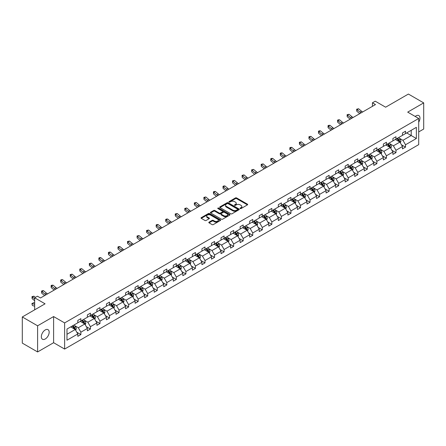 <?xml version="1.0" encoding="UTF-8"?>
<svg xmlns="http://www.w3.org/2000/svg" width="446" height="446" viewBox="0 0 446 446"><rect width="100%" height="100%" fill="white"/><g stroke="black" fill="none" stroke-linecap="round" stroke-linejoin="round"><path stroke-width="0.67" d="M240.216 208.555A0.597 0.346 0 0 0 241.057 208.555L247.441 204.87A0.847 0.491 0 0 0 247.692 204.524A0.847 0.491 0 0 0 247.441 204.179L236.625 197.935A0.847 0.491 0 0 0 235.427 197.935L229.043 201.62A0.597 0.346 0 0 0 229.885 202.105L230.71 201.625A2.721 1.572 0 0 1 234.551 201.625L235.455 202.15A2.721 1.572 0 0 1 236.252 203.259A2.721 1.572 0 0 1 235.455 204.368L234.629 204.848A0.597 0.346 0 0 0 235.471 205.333L236.296 204.853A2.721 1.572 0 0 1 240.143 204.853L241.041 205.372A2.721 1.572 0 0 1 241.838 206.487A2.721 1.572 0 0 1 241.041 207.596L240.216 208.07A0.597 0.346 0 0 0 240.216 208.555L240.216 208.07M45.252 338.977A5.542 3.2 120 0 0 48.87 334.099A5.542 3.2 120 0 0 48.023 329.661A5.542 3.2 120 0 0 45.252 329.934A5.542 3.2 120 0 0 41.634 334.812A5.542 3.2 120 0 0 42.482 339.255A5.542 3.2 120 0 0 45.252 338.977M418.71 122.159A5.542 3.2 120 0 0 418.816 115.581A5.542 3.2 120 0 0 416.051 115.854A5.542 3.2 120 0 0 415.193 116.456M418.71 131.916L423.7 129.039L423.7 102.887L408.397 94.05L385.628 107.196L375.225 101.192L372.438 102.797L372.438 106.332M37.603 351.95L53.609 342.706L53.609 316.56L37.603 325.797L37.603 351.95L22.3 343.113L22.3 316.961L45.068 303.815L34.665 297.811L34.665 309.825M37.603 325.797L22.3 316.961M209.051 222.147A0.847 0.491 0 0 0 208.8 222.493A0.847 0.491 0 0 0 209.051 222.838L212.084 224.589A0.847 0.491 0 0 0 213.288 224.589L220.374 220.497A0.847 0.491 0 0 0 220.625 220.151A0.847 0.491 0 0 0 220.374 219.806L209.559 213.562A0.847 0.491 0 0 0 208.36 213.562L201.269 217.654A0.847 0.491 0 0 0 201.023 217.999A0.847 0.491 0 0 0 201.269 218.345L204.937 220.463A0.847 0.491 0 0 0 206.136 220.463L209.168 218.713A0.847 0.491 0 0 0 209.419 218.367A0.847 0.491 0 0 0 209.168 218.016L207.351 216.968A2.275 1.31 0 0 1 206.688 216.042A2.275 1.31 0 0 1 208.092 214.827A2.275 1.31 0 0 1 210.568 215.111L217.687 219.226A2.275 1.31 0 0 1 218.35 220.151A2.275 1.31 0 0 1 216.951 221.361A2.275 1.31 0 0 1 214.47 221.077L213.288 220.391A0.847 0.491 0 0 0 212.084 220.391L209.051 222.147L209.051 222.838L212.084 221.099L212.084 220.391M34.665 297.811L37.447 296.2L40.508 297.967L375.499 104.565L372.438 102.797M53.609 316.56L64.625 322.915L418.71 118.485L418.71 144.638L64.625 349.067L64.625 322.915M423.7 102.887L407.694 112.124L418.71 118.485M230.772 213.801A0.847 0.491 0 0 0 231.97 213.801L239.062 209.709A0.847 0.491 0 0 0 239.307 209.364A0.847 0.491 0 0 0 239.062 209.018L228.246 202.774A0.847 0.491 0 0 0 227.042 202.774L219.956 206.866A0.847 0.491 0 0 0 219.705 207.212A0.847 0.491 0 0 0 219.956 207.557L230.772 213.801M218.122 208.683A0.597 0.346 0 0 1 218.724 208.767L229.707 215.111L222.626 219.198A0.847 0.491 0 0 1 221.428 219.198L210.612 212.954L213.645 211.214L213.645 210.506L210.612 212.257A0.847 0.491 0 0 0 210.361 212.608A0.847 0.491 0 0 0 210.612 212.954L210.612 212.257M213.645 211.214A0.847 0.491 0 0 1 214.849 211.214L214.849 210.506A0.847 0.491 0 0 0 213.645 210.506M214.849 210.506L219.231 213.037A0.847 0.491 0 0 0 220.435 213.037L222.448 211.878A0.847 0.491 0 0 0 222.699 211.532A0.847 0.491 0 0 0 222.448 211.187L217.882 208.55A0.597 0.346 0 0 1 218.724 208.065L229.718 214.409A0.847 0.491 0 0 1 229.969 214.755A0.847 0.491 0 0 1 229.718 215.106L229.718 214.409M66.984 329.048L77.816 322.793L77.816 320.429L80.877 318.661L80.877 321.025L87.366 317.279L87.366 314.915L90.426 313.148L90.426 315.517L96.91 311.771L96.91 309.401L99.971 307.634L99.971 310.003L106.46 306.257L106.46 303.888L109.521 302.12L109.521 304.49L116.01 300.743L116.01 298.374L119.071 296.607L119.071 298.976L125.56 295.23L125.56 292.86L128.615 291.099L128.615 293.462L135.105 289.716L135.105 287.352L138.165 285.585L138.165 287.949L144.655 284.208L144.655 281.839L147.715 280.071L147.715 282.441L154.205 278.694L154.205 276.325L157.265 274.558L157.265 276.927L163.749 273.181L163.749 270.811L166.81 269.044L166.81 271.413L173.299 267.667L173.299 265.298L176.36 263.53L176.36 265.9L182.849 262.153L182.849 259.789L185.91 258.022L185.91 260.386L192.399 256.64L192.399 254.276L195.454 252.508L195.454 254.872L201.943 251.131L201.943 248.762L205.004 246.995L205.004 249.364L211.493 245.618L211.493 243.248L214.554 241.481L214.554 243.85L221.043 240.104L221.043 237.735L224.104 235.967L224.104 238.337L230.588 234.59L230.588 232.221L233.648 230.454L233.648 232.823L240.138 229.077L240.138 226.713L243.198 224.946L243.198 227.309L249.688 223.563L249.688 221.199L252.748 219.432L252.748 221.796L259.238 218.055L259.238 215.686L262.293 213.918L262.293 216.288L268.782 212.541L268.782 210.172L271.843 208.405L271.843 210.774L278.332 207.028L278.332 204.658L281.393 202.891L281.393 205.26L287.882 201.514L287.882 199.145L290.943 197.377L290.943 199.747L297.426 196L297.426 193.636L300.487 191.869L300.487 194.233L306.976 190.487L306.976 188.123L310.037 186.356L310.037 188.725L316.526 184.978L316.526 182.609L319.587 180.842L319.587 183.211L326.076 179.465L326.076 177.095L329.137 175.328L329.137 177.698L335.621 173.951L335.621 171.582L338.681 169.815L338.681 172.184L345.171 168.437L345.171 166.068L348.231 164.301L348.231 166.67L354.721 162.924L354.721 160.56L357.781 158.793L357.781 161.157L364.265 157.41L364.265 155.046L367.326 153.279L367.326 155.648L373.815 151.902L373.815 149.533L376.876 147.765L376.876 150.135L383.365 146.388L383.365 144.019L386.426 142.252L386.426 144.621L392.915 140.875L392.915 138.505L395.976 136.738L395.976 139.107L402.459 135.361L402.459 132.992L405.52 131.23L405.52 133.594L416.358 127.339L416.358 138.505L405.52 144.76L405.52 147.13L402.459 148.897L402.459 146.528L395.976 150.274L395.976 152.644L392.915 154.411L392.915 152.041L386.426 155.788L386.426 158.157L383.365 159.924L383.365 157.555L376.876 161.301L376.876 163.665L373.815 165.433L373.815 163.069L367.326 166.815L367.326 169.179L364.265 170.946L364.265 168.582L357.781 172.323L357.781 174.693L354.721 176.46L354.721 174.091L348.231 177.837L348.231 180.206L345.171 181.974L345.171 179.604L338.681 183.351L338.681 185.72L335.621 187.487L335.621 185.118L329.137 188.864L329.137 191.234L326.076 193.001L326.076 190.632L319.587 194.378L319.587 196.742L316.526 198.509L316.526 196.145L310.037 199.892L310.037 202.255L306.976 204.023L306.976 201.653L300.487 205.4L300.487 207.769L297.426 209.536L297.426 207.167L290.943 210.913L290.943 213.283L287.882 215.05L287.882 212.681L281.393 216.427L281.393 218.796L278.332 220.564L278.332 218.194L271.843 221.941L271.843 224.31L268.782 226.072L268.782 223.708L262.293 227.454L262.293 229.818L259.238 231.585L259.238 229.222L252.748 232.968L252.748 235.332L249.688 237.099L249.688 234.73L243.198 238.476L243.198 240.846L240.138 242.613L240.138 240.243L233.648 243.99L233.648 246.359L230.588 248.127L230.588 245.757L224.104 249.504L224.104 251.873L221.043 253.64L221.043 251.271L214.554 255.017L214.554 257.387L211.493 259.148L211.493 256.785L205.004 260.531L205.004 262.895L201.943 264.662L201.943 262.298L195.454 266.039L195.454 268.408L192.399 270.176L192.399 267.806L185.91 271.553L185.91 273.922L182.849 275.689L182.849 273.32L176.36 277.066L176.36 279.436L173.299 281.203L173.299 278.834L166.81 282.58L166.81 284.949L163.749 286.717L163.749 284.347L157.265 288.094L157.265 290.457L154.205 292.225L154.205 289.861L147.715 293.607L147.715 295.971L144.655 297.738L144.655 295.375L138.165 299.115L138.165 301.485L135.105 303.252L135.105 300.883L128.615 304.629L128.615 306.999L125.56 308.766L125.56 306.396L119.071 310.143L119.071 312.512L116.01 314.279L116.01 311.91L109.521 315.657L109.521 318.026L106.46 319.793L106.46 317.424L99.971 321.17L99.971 323.534L96.91 325.301L96.91 322.937L90.426 326.684L90.426 329.048L87.366 330.815L87.366 328.451L80.877 332.192L80.877 334.561L77.816 336.329L77.816 333.959L66.984 340.214L66.984 329.048M80.263 321.382L84.796 323.997L78.306 327.743L74.761 325.697M78.306 327.743L80.877 332.192M84.796 323.997L87.366 328.451M77.816 322.229L78.306 322.514L80.877 321.025M89.813 315.868L94.34 318.483L87.851 322.229L84.311 320.183M87.851 322.229L90.426 326.684M94.34 318.483L96.91 322.937M87.366 316.716L87.851 317L90.426 315.517M99.358 310.355L103.89 312.969L97.401 316.716L93.861 314.67M97.401 316.716L99.971 321.17M103.89 312.969L106.46 317.424M96.91 311.202L97.401 311.486L99.971 310.003M108.908 304.841L113.44 307.456L106.951 311.202L103.405 309.156M106.951 311.202L109.521 315.657M113.44 307.456L116.01 311.91M106.46 305.688L106.951 305.973L109.521 304.49M118.458 299.327L122.984 301.948L116.501 305.688L112.955 303.648M116.501 305.688L119.071 310.143M122.984 301.948L125.56 306.396M116.01 300.18L116.501 300.459L119.071 298.976M128.008 293.819L132.534 296.434L126.045 300.18L122.505 298.134M126.045 300.18L128.615 304.629M132.534 296.434L135.105 300.883M125.56 294.667L126.045 294.945L128.615 293.462M137.552 288.306L142.084 290.92L135.595 294.667L132.055 292.621M135.595 294.667L138.165 299.115M142.084 290.92L144.655 295.375M135.105 289.153L135.595 289.437L138.165 287.949M147.102 282.792L151.634 285.407L145.145 289.153L141.599 287.107M145.145 289.153L147.715 293.607M151.634 285.407L154.205 289.861M144.655 283.639L145.145 283.924L147.715 282.441M156.652 277.278L161.179 279.893L154.69 283.639L151.149 281.593M154.69 283.639L157.265 288.094M161.179 279.893L163.749 284.347M154.205 278.126L154.69 278.41L157.265 276.927M166.202 271.765L170.729 274.379L164.24 278.126L160.699 276.08M164.24 278.126L166.81 282.58M170.729 274.379L173.299 278.834M163.749 272.612L164.24 272.896L166.81 271.413M175.746 266.251L180.279 268.871L173.789 272.612L170.244 270.571M173.789 272.612L176.36 277.066M180.279 268.871L182.849 273.32M173.299 267.104L173.789 267.383L176.36 265.9M185.296 260.743L189.823 263.357L183.339 267.104L179.794 265.058M183.339 267.104L185.91 271.553M189.823 263.357L192.399 267.806M182.849 261.59L183.339 261.874L185.91 260.386M194.846 255.229L199.373 257.844L192.884 261.59L189.344 259.544M192.884 261.59L195.454 266.039M199.373 257.844L201.943 262.298M192.399 256.076L192.884 256.361L195.454 254.872M204.391 249.715L208.923 252.33L202.434 256.076L198.894 254.03M202.434 256.076L205.004 260.531M208.923 252.33L211.493 256.785M201.943 250.563L202.434 250.847L205.004 249.364M213.941 244.202L218.473 246.816L211.984 250.563L208.438 248.517M211.984 250.563L214.554 255.017M218.473 246.816L221.043 251.271M211.493 245.049L211.984 245.333L214.554 243.85M223.491 238.688L228.017 241.303L221.534 245.049L217.988 243.003M221.534 245.049L224.104 249.504M228.017 241.303L230.588 245.757M221.043 239.535L221.534 239.82L224.104 238.337M233.041 233.18L237.567 235.795L231.078 239.535L227.538 237.495M231.078 239.535L233.648 243.99M237.567 235.795L240.138 240.243M230.588 234.027L231.078 234.306L233.648 232.823M242.585 227.666L247.117 230.281L240.628 234.027L237.082 231.981M240.628 234.027L243.198 238.476M247.117 230.281L249.688 234.73M240.138 228.514L240.628 228.798L243.198 227.309M252.135 222.153L256.662 224.767L250.178 228.514L246.632 226.468M250.178 228.514L252.748 232.968M256.662 224.767L259.238 229.222M249.688 223L250.178 223.284L252.748 221.796M261.685 216.639L266.212 219.254L259.723 223L256.182 220.954M259.723 223L262.293 227.454M266.212 219.254L268.782 223.708M259.238 217.486L259.723 217.771L262.293 216.288M271.229 211.125L275.762 213.74L269.272 217.486L265.732 215.44M269.272 217.486L271.843 221.941M275.762 213.74L278.332 218.194M268.782 211.973L269.272 212.257L271.843 210.774M280.779 205.612L285.312 208.226L278.822 211.973L275.277 209.927M278.822 211.973L281.393 216.427M285.312 208.226L287.882 212.681M278.332 206.465L278.822 206.743L281.393 205.26M290.329 200.103L294.856 202.718L288.372 206.465L284.827 204.419M288.372 206.465L290.943 210.913M294.856 202.718L297.426 207.167M287.882 200.951L288.372 201.23L290.943 199.747M299.879 194.59L304.406 197.204L297.917 200.951L294.377 198.905M297.917 200.951L300.487 205.4M304.406 197.204L306.976 201.653M297.426 195.437L297.917 195.722L300.487 194.233M309.424 189.076L313.956 191.691L307.467 195.437L303.921 193.391M307.467 195.437L310.037 199.892M313.956 191.691L316.526 196.145M306.976 189.924L307.467 190.208L310.037 188.725M318.974 183.562L323.501 186.177L317.017 189.924L313.471 187.877M317.017 189.924L319.587 194.378M323.501 186.177L326.076 190.632M316.526 184.41L317.017 184.694L319.587 183.211M328.524 178.049L333.05 180.663L326.561 184.41L323.021 182.364M326.561 184.41L329.137 188.864M333.05 180.663L335.621 185.118M326.076 178.896L326.561 179.18L329.137 177.698M338.068 172.535L342.6 175.15L336.111 178.896L332.571 176.85M336.111 178.896L338.681 183.351M342.6 175.15L345.171 179.604M335.621 173.388L336.111 173.667L338.681 172.184M347.618 167.027L352.15 169.642L345.661 173.388L342.115 171.342M345.661 173.388L348.231 177.837M352.15 169.642L354.721 174.091M345.171 167.874L345.661 168.153L348.231 166.67M357.168 161.513L361.695 164.128L355.211 167.874L351.665 165.828M355.211 167.874L357.781 172.323M361.695 164.128L364.265 168.582M354.721 162.361L355.211 162.645L357.781 161.157M366.718 156L371.245 158.614L364.756 162.361L361.215 160.315M364.756 162.361L367.326 166.815M371.245 158.614L373.815 163.069M364.265 156.847L364.756 157.131L367.326 155.648M376.262 150.486L380.795 153.101L374.305 156.847L370.765 154.801M374.305 156.847L376.876 161.301M380.795 153.101L383.365 157.555M373.815 151.333L374.305 151.618L376.876 150.135M385.812 144.972L390.339 147.587L383.855 151.333L380.31 149.287M383.855 151.333L386.426 155.788M390.339 147.587L392.915 152.041M383.365 145.82L383.855 146.104L386.426 144.621M395.362 139.459L399.889 142.079L393.4 145.82L389.86 143.779M393.4 145.82L395.976 150.274M399.889 142.079L402.459 146.528M392.915 140.312L393.4 140.59L395.976 139.107M406.685 132.925L411.212 135.539L402.95 140.312L399.41 138.266M402.95 140.312L405.52 144.76M416.358 138.505L411.212 135.539L411.212 130.31L416.358 127.339M53.609 342.706L64.625 349.067M402.459 134.798L402.95 135.077L405.52 133.594M66.984 334.277L75.246 329.51L70.713 326.896M75.246 329.51L77.816 333.959M401.45 144.777L405.52 147.13M391.9 150.291L395.976 152.644M382.356 155.805L386.426 158.157M372.806 161.318L376.876 163.665M363.256 166.832L367.326 169.179M353.711 172.346L357.781 174.693M344.161 177.854L348.231 180.206M334.612 183.367L338.681 185.72M325.062 188.881L329.137 191.234M315.517 194.395L319.587 196.742M305.967 199.908L310.037 202.255M296.417 205.422L300.487 207.769M286.873 210.93L290.943 213.283M277.323 216.444L281.393 218.796M267.773 221.957L271.843 224.31M258.223 227.471L262.293 229.818M248.678 232.985L252.748 235.332M239.128 238.499L243.198 240.846M229.578 244.007L233.648 246.359M220.034 249.52L224.104 251.873M210.484 255.034L214.554 257.387M200.934 260.548L205.004 262.895M191.384 266.061L195.454 268.408M181.84 271.569L185.91 273.922M172.29 277.083L176.36 279.436M162.74 282.597L166.81 284.949M153.195 288.11L157.265 290.457M143.645 293.624L147.715 295.971M134.095 299.138L138.165 301.485M124.546 304.646L128.615 306.999M115.001 310.16L119.071 312.512M105.451 315.673L109.521 318.026M95.901 321.187L99.971 323.534M86.351 326.701L90.426 329.048M76.807 332.214L80.877 334.561M240.455 208.639L241.041 208.299A2.721 1.572 0 0 0 241.838 207.189L241.838 206.487M236.252 203.259L236.252 203.967A2.721 1.572 0 0 1 235.455 205.076L234.869 205.416M247.43 204.876L236.625 198.643A0.847 0.491 0 0 0 235.427 198.643L229.277 202.189M239.062 209.018L239.062 209.709L228.246 203.482A0.847 0.491 0 0 0 227.042 203.482L219.967 207.568L219.956 206.866M237.556 209.609A0.597 0.346 0 0 0 237.556 209.118L228.068 203.638A0.597 0.346 0 0 0 227.226 203.638L226.351 204.145A2.721 1.572 0 0 0 225.559 205.255A2.721 1.572 0 0 0 226.351 206.364L232.84 210.111A2.721 1.572 0 0 0 236.687 210.111L237.556 209.609L237.556 210.311A0.597 0.346 0 0 0 237.735 210.072L237.735 209.364M225.559 205.255L225.559 205.957A2.721 1.572 0 0 0 226.351 207.072L226.351 206.364M237.556 210.311L236.687 210.819A2.721 1.572 0 0 1 232.84 210.819L226.351 207.072M214.849 211.214L219.231 213.745A0.847 0.491 0 0 0 220.435 213.745L222.448 212.586A0.847 0.491 0 0 0 222.699 212.24L222.699 211.532M223.786 215.669A2.275 1.31 0 0 0 226.261 215.953A2.275 1.31 0 0 0 227.666 214.738A2.275 1.31 0 0 0 226.997 213.812L224.489 212.363A0.847 0.491 0 0 0 223.29 212.363L221.277 213.528A0.847 0.491 0 0 0 221.026 213.874A0.847 0.491 0 0 0 221.277 214.219L223.786 215.669L223.786 216.377A2.275 1.31 0 0 0 226.261 216.661A2.275 1.31 0 0 0 227.666 215.446L227.666 214.738M221.026 213.874L221.026 214.582A0.847 0.491 0 0 0 221.277 214.927L221.277 214.219M223.786 216.377L221.277 214.927M218.35 220.151L218.35 220.859A2.275 1.31 0 0 1 216.951 222.069A2.275 1.31 0 0 1 214.47 221.785L213.288 221.099A0.847 0.491 0 0 0 212.084 221.099M206.688 216.042L206.688 216.745A2.275 1.31 0 0 0 207.351 217.676L207.351 216.968M209.157 218.718L207.351 217.676M220.363 220.502L209.559 214.27A0.847 0.491 0 0 0 208.36 214.27L201.28 218.356M400.357 142.882L400.921 141.254A2.291 1.327 -120 0 0 400.185 139.303L398.813 137.468M396.349 140.033L395.753 139.236M399.549 141.878L399.677 141.354A2.291 1.327 -120 0 0 399.025 139.977L397.648 138.137M397.074 138.472L398.585 140.49A1.171 0.675 60 0 1 398.796 140.847L399.677 141.354M396.912 138.567L398.289 140.401A2.291 1.327 60 0 1 398.858 141.482M361.188 112.827A4.326 2.498 60 0 1 359.994 112.097L357.079 109.649L356.739 111.171L359.654 113.624A6.489 3.746 -120 0 0 359.716 113.674M362.721 111.94A4.326 2.498 60 0 1 361.522 111.216L358.606 108.763L357.079 109.649L356.661 109.186L358.606 108.763M356.739 111.171L356.661 109.186M390.808 148.395L391.371 146.767A2.291 1.327 -120 0 0 390.64 144.816L389.263 142.982M386.799 145.541L386.203 144.749M390.005 147.392L390.133 146.868A2.291 1.327 -120 0 0 389.475 145.485L388.098 143.651M387.524 143.986L389.04 146.004A1.171 0.675 60 0 1 389.252 146.36L390.133 146.868M387.368 144.075L388.739 145.909A2.291 1.327 60 0 1 389.313 146.996M381.258 153.909L381.821 152.281A2.291 1.327 -120 0 0 381.09 150.33L379.713 148.496M377.249 151.055L376.653 150.263M380.455 152.906L380.583 152.381A2.291 1.327 -120 0 0 379.925 150.999L378.554 149.165M377.979 149.499L379.49 151.517A1.171 0.675 60 0 1 379.702 151.869L380.583 152.381M377.818 149.588L379.195 151.423A2.291 1.327 60 0 1 379.763 152.51M351.643 118.341A4.326 2.498 60 0 1 350.445 117.61L347.529 115.157L347.189 116.685L350.104 119.138A6.489 3.746 -120 0 0 350.166 119.188M353.171 117.454A4.326 2.498 60 0 1 351.978 116.729L349.056 114.276L347.529 115.157L347.111 114.7L349.056 114.276M347.189 116.685L347.111 114.7M342.093 123.854A4.326 2.498 60 0 1 340.9 123.124L337.979 120.671L337.639 122.198L340.56 124.651A6.489 3.746 -120 0 0 340.621 124.702M343.621 122.968A4.326 2.498 60 0 1 342.428 122.243L339.512 119.79L337.979 120.671L337.561 120.214L338.174 119.857L339.512 119.79M337.639 122.198L337.561 120.214M371.708 159.423L372.271 157.795A2.291 1.327 -120 0 0 371.54 155.844L370.169 154.009M367.705 156.568L367.108 155.771M370.905 158.419L371.033 157.89A2.291 1.327 -120 0 0 370.381 156.513L369.004 154.678M368.429 155.007L369.94 157.031A1.171 0.675 60 0 1 370.152 157.382L371.033 157.89M368.268 155.102L369.645 156.936A2.291 1.327 60 0 1 370.213 158.018M332.543 129.362A4.326 2.498 60 0 1 331.35 128.638L328.434 126.185L328.094 127.712L331.01 130.165A6.489 3.746 -120 0 0 331.071 130.215M334.076 128.481A4.326 2.498 60 0 1 332.878 127.751L329.962 125.304L328.434 126.185L328.011 125.727L328.624 125.371L329.962 125.304M328.094 127.712L328.011 125.727M362.163 164.931L362.726 163.308A2.291 1.327 -120 0 0 361.99 161.352L360.619 159.517M358.155 162.082L357.558 161.285M361.36 163.933L361.489 163.403A2.291 1.327 -120 0 0 360.831 162.026L359.454 160.192M358.879 160.521L360.396 162.539A1.171 0.675 60 0 1 360.608 162.896L361.489 163.403M358.723 160.616L360.095 162.45A2.291 1.327 60 0 1 360.669 163.531M322.993 134.876A4.326 2.498 60 0 1 321.8 134.151L318.884 131.698L318.544 133.226L321.46 135.673A6.489 3.746 -120 0 0 321.521 135.729M324.526 133.995A4.326 2.498 60 0 1 323.333 133.265L320.412 130.812L318.884 131.698L318.466 131.241L319.08 130.884L320.412 130.812M318.544 133.226L318.466 131.241M352.613 170.444L353.176 168.822A2.291 1.327 -120 0 0 352.446 166.865L351.069 165.031M348.605 167.596L348.008 166.798M351.81 169.447L351.939 168.917A2.291 1.327 -120 0 0 351.281 167.54L349.909 165.706M349.335 166.035L350.846 168.053A1.171 0.675 60 0 1 351.058 168.41L351.939 168.917M349.173 166.129L350.545 167.964A2.291 1.327 60 0 1 351.119 169.045M313.449 140.39A4.326 2.498 60 0 1 312.25 139.665L309.334 137.212L308.994 138.739L311.91 141.187A6.489 3.746 -120 0 0 311.977 141.243M314.976 139.509A4.326 2.498 60 0 1 313.783 138.778L310.868 136.325L309.334 137.212L308.916 136.749L310.868 136.325M308.994 138.739L308.916 136.749M343.063 175.958L343.626 174.33A2.291 1.327 -120 0 0 342.896 172.379L341.519 170.545M339.055 173.109L338.464 172.312M342.26 174.955L342.389 174.431A2.291 1.327 -120 0 0 341.731 173.048L340.359 171.214M339.785 171.548L341.296 173.566A1.171 0.675 60 0 1 341.508 173.923L342.389 174.431M339.623 171.638L341 173.477A2.291 1.327 60 0 1 341.569 174.559M303.899 145.903A4.326 2.498 60 0 1 302.706 145.173L299.784 142.726L299.444 144.248L302.366 146.701A6.489 3.746 -120 0 0 302.427 146.751M305.426 145.017A4.326 2.498 60 0 1 304.233 144.292L301.318 141.839L299.784 142.726L299.366 142.263L301.318 141.839M299.444 144.248L299.366 142.263M333.519 181.472L334.082 179.844A2.291 1.327 -120 0 0 333.346 177.893L331.975 176.059M329.51 178.617L328.914 177.826M332.71 180.468L332.839 179.944A2.291 1.327 -120 0 0 332.186 178.562L330.809 176.727M330.235 177.062L331.746 179.08A1.171 0.675 60 0 1 331.958 179.437L332.839 179.944M330.073 177.151L331.45 178.985A2.291 1.327 60 0 1 332.019 180.072M294.349 151.417A4.326 2.498 60 0 1 293.156 150.687L290.24 148.234L289.9 149.761L292.816 152.214A6.489 3.746 -120 0 0 292.877 152.264M295.882 150.531A4.326 2.498 60 0 1 294.683 149.806L291.768 147.353L290.24 148.234L289.822 147.777L290.43 147.425L291.768 147.353M289.9 149.761L289.822 147.777M323.969 186.985L324.532 185.358A2.291 1.327 -120 0 0 323.802 183.406L322.425 181.572M319.96 184.131L319.364 183.339M323.166 185.982L323.294 185.458A2.291 1.327 -120 0 0 322.636 184.075L321.259 182.241M320.685 182.576L322.202 184.594A1.171 0.675 60 0 1 322.413 184.945L323.294 185.458M320.529 182.665L321.9 184.499A2.291 1.327 60 0 1 322.475 185.581M284.804 156.931A4.326 2.498 60 0 1 283.606 156.2L280.69 153.747L280.35 155.275L283.266 157.728A6.489 3.746 -120 0 0 283.327 157.778M286.332 156.044A4.326 2.498 60 0 1 285.139 155.32L282.218 152.867L280.69 153.747L280.272 153.29L280.885 152.933L282.218 152.867M280.35 155.275L280.272 153.29M314.419 192.494L314.982 190.871A2.291 1.327 -120 0 0 314.252 188.92L312.875 187.08M310.41 189.645L309.814 188.848M313.616 191.496L313.744 190.966A2.291 1.327 -120 0 0 313.086 189.589L311.715 187.755M311.141 188.084L312.652 190.107A1.171 0.675 60 0 1 312.863 190.459L313.744 190.966M310.979 188.179L312.351 190.013A2.291 1.327 60 0 1 312.925 191.094M304.869 198.007L305.432 196.385A2.291 1.327 -120 0 0 304.702 194.428L303.33 192.594M300.866 195.158L300.269 194.361M304.066 197.009L304.194 196.48A2.291 1.327 -120 0 0 303.542 195.103L302.165 193.269M301.591 193.597L303.102 195.616A1.171 0.675 60 0 1 303.313 195.972L304.194 196.48M301.429 193.692L302.806 195.526A2.291 1.327 60 0 1 303.375 196.608M295.324 203.521L295.888 201.899A2.291 1.327 -120 0 0 295.152 199.942L293.78 198.108M291.316 200.672L290.72 199.875M294.522 202.523L294.65 201.993A2.291 1.327 -120 0 0 293.992 200.616L292.615 198.782M292.041 199.111L293.557 201.129A1.171 0.675 60 0 1 293.769 201.486L294.65 201.993M291.885 199.206L293.256 201.04A2.291 1.327 60 0 1 293.83 202.122M285.774 209.035L286.338 207.407A2.291 1.327 -120 0 0 285.607 205.455L284.23 203.621M281.766 206.186L281.17 205.389M284.972 208.031L285.1 207.507A2.291 1.327 -120 0 0 284.442 206.124L283.071 204.29M282.496 204.625L284.007 206.643A1.171 0.675 60 0 1 284.219 207L285.1 207.507M282.335 204.714L283.706 206.554A2.291 1.327 60 0 1 284.28 207.635M276.225 214.548L276.788 212.92A2.291 1.327 -120 0 0 276.057 210.969L274.68 209.135M272.216 211.694L271.625 210.902M275.422 213.545L275.55 213.021A2.291 1.327 -120 0 0 274.892 211.638L273.521 209.804M272.946 210.138L274.457 212.157A1.171 0.675 60 0 1 274.669 212.513L275.55 213.021M272.785 210.228L274.162 212.062A2.291 1.327 60 0 1 274.73 213.149M266.68 220.062L267.243 218.434A2.291 1.327 -120 0 0 266.507 216.483L265.136 214.649M262.672 217.208L262.075 216.416M265.872 219.058L266 218.534A2.291 1.327 -120 0 0 265.348 217.152L263.971 215.318M263.396 215.652L264.907 217.67A1.171 0.675 60 0 1 265.119 218.022L266 218.534M263.235 215.741L264.612 217.576A2.291 1.327 60 0 1 265.18 218.657M257.13 225.57L257.693 223.948A2.291 1.327 -120 0 0 256.963 221.991L255.586 220.157M253.122 222.721L252.525 221.924M256.327 224.572L256.456 224.043A2.291 1.327 -120 0 0 255.798 222.665L254.421 220.831M253.846 221.16L255.363 223.184A1.171 0.675 60 0 1 255.575 223.535L256.456 224.043M253.69 221.255L255.062 223.089A2.291 1.327 60 0 1 255.636 224.171M247.58 231.084L248.143 229.461A2.291 1.327 -120 0 0 247.413 227.505L246.036 225.67M243.572 228.235L242.975 227.438M246.777 230.086L246.906 229.556A2.291 1.327 -120 0 0 246.248 228.179L244.876 226.345M244.302 226.674L245.813 228.692A1.171 0.675 60 0 1 246.025 229.049L246.906 229.556M244.14 226.769L245.512 228.603A2.291 1.327 60 0 1 246.086 229.684M238.03 236.597L238.593 234.975A2.291 1.327 -120 0 0 237.863 233.018L236.492 231.184M234.027 233.749L233.431 232.951M237.227 235.6L237.356 235.07A2.291 1.327 -120 0 0 236.698 233.693L235.326 231.859M234.752 232.188L236.263 234.206A1.171 0.675 60 0 1 236.475 234.563L237.356 235.07M234.59 232.282L235.967 234.117A2.291 1.327 60 0 1 236.536 235.198M228.486 242.111L229.049 240.483A2.291 1.327 -120 0 0 228.313 238.532L226.942 236.698M224.477 239.262L223.881 238.465M227.683 241.108L227.811 240.584A2.291 1.327 -120 0 0 227.153 239.201L225.776 237.367M225.202 237.701L226.713 239.719A1.171 0.675 60 0 1 226.93 240.076L227.811 240.584M225.046 237.79L226.417 239.625A2.291 1.327 60 0 1 226.992 240.712M275.254 162.439A4.326 2.498 60 0 1 274.061 161.714L271.14 159.261L270.8 160.789L273.721 163.242A6.489 3.746 -120 0 0 273.783 163.292M276.782 161.558A4.326 2.498 60 0 1 275.589 160.828L272.673 158.38L271.14 159.261L270.722 158.804L271.335 158.447L272.673 158.38M270.8 160.789L270.722 158.804M265.704 167.952A4.326 2.498 60 0 1 264.511 167.228L261.596 164.775L261.256 166.302L264.171 168.75A6.489 3.746 -120 0 0 264.233 168.805M267.238 167.072A4.326 2.498 60 0 1 266.039 166.341L263.123 163.888L261.596 164.775L261.172 164.312L263.123 163.888M261.256 166.302L261.172 164.312M256.155 173.466A4.326 2.498 60 0 1 254.961 172.736L252.046 170.288L251.706 171.81L254.621 174.263A6.489 3.746 -120 0 0 254.683 174.319M257.688 172.585A4.326 2.498 60 0 1 256.495 171.855L253.573 169.402L252.046 170.288L251.628 169.826L253.573 169.402M251.706 171.81L251.628 169.826M246.61 178.98A4.326 2.498 60 0 1 245.411 178.249L242.496 175.802L242.156 177.324L245.071 179.777A6.489 3.746 -120 0 0 245.138 179.827M248.138 178.093A4.326 2.498 60 0 1 246.945 177.369L244.029 174.916L242.496 175.802L242.078 175.339L244.029 174.916M242.156 177.324L242.078 175.339M237.06 184.493A4.326 2.498 60 0 1 235.867 183.763L232.946 181.31L232.606 182.838L235.527 185.291A6.489 3.746 -120 0 0 235.588 185.341M238.588 183.607A4.326 2.498 60 0 1 237.395 182.882L234.479 180.429L232.946 181.31L232.528 180.853L234.479 180.429M232.606 182.838L232.528 180.853M227.51 190.007A4.326 2.498 60 0 1 226.317 189.277L223.401 186.824L223.061 188.351L225.977 190.804A6.489 3.746 -120 0 0 226.038 190.855M229.043 189.121A4.326 2.498 60 0 1 227.845 188.39L224.929 185.943L223.401 186.824L222.983 186.367L223.591 186.01L224.929 185.943M223.061 188.351L222.983 186.367M217.966 195.515A4.326 2.498 60 0 1 216.767 194.79L213.851 192.338L213.511 193.865L216.427 196.318A6.489 3.746 -120 0 0 216.488 196.368M219.493 194.634A4.326 2.498 60 0 1 218.3 193.904L215.379 191.457L213.851 192.338L213.433 191.88L214.047 191.524L215.379 191.457M213.511 193.865L213.433 191.88M208.416 201.029A4.326 2.498 60 0 1 207.223 200.304L204.301 197.851L203.961 199.379L206.883 201.826A6.489 3.746 -120 0 0 206.944 201.882M209.943 200.148A4.326 2.498 60 0 1 208.75 199.418L205.835 196.965L204.301 197.851L203.883 197.388L205.835 196.965M203.961 199.379L203.883 197.388M198.866 206.543A4.326 2.498 60 0 1 197.673 205.812L194.757 203.365L194.417 204.887L197.333 207.34A6.489 3.746 -120 0 0 197.394 207.396M200.399 205.662A4.326 2.498 60 0 1 199.2 204.931L196.285 202.478L194.757 203.365L194.333 202.902L196.285 202.478M194.417 204.887L194.333 202.902M189.316 212.056A4.326 2.498 60 0 1 188.123 211.326L185.207 208.873L184.867 210.4L187.783 212.853A6.489 3.746 -120 0 0 187.844 212.904M190.849 211.17A4.326 2.498 60 0 1 189.656 210.445L186.735 207.992L185.207 208.873L184.789 208.416L186.735 207.992M184.867 210.4L184.789 208.416M218.936 247.625L219.499 245.997A2.291 1.327 -120 0 0 218.769 244.046L217.392 242.211M214.927 244.77L214.331 243.979M218.133 246.621L218.261 246.097A2.291 1.327 -120 0 0 217.603 244.715L216.232 242.88M215.652 243.215L217.169 245.233A1.171 0.675 60 0 1 217.38 245.59L218.261 246.097M215.496 243.304L216.868 245.138A2.291 1.327 60 0 1 217.442 246.225M179.771 217.57A4.326 2.498 60 0 1 178.573 216.84L175.657 214.387L175.317 215.914L178.233 218.367A6.489 3.746 -120 0 0 178.3 218.417M181.299 216.684A4.326 2.498 60 0 1 180.106 215.959L177.19 213.506L175.657 214.387L175.239 213.929L177.19 213.506M175.317 215.914L175.239 213.929M209.386 253.138L209.949 251.511A2.291 1.327 -120 0 0 209.219 249.559L207.842 247.725M205.377 250.284L204.781 249.492M208.583 252.135L208.711 251.611A2.291 1.327 -120 0 0 208.053 250.228L206.682 248.394M206.108 248.729L207.619 250.747A1.171 0.675 60 0 1 207.83 251.098L208.711 251.611M205.946 248.818L207.323 250.652A2.291 1.327 60 0 1 207.892 251.734M170.221 223.078A4.326 2.498 60 0 1 169.028 222.353L166.107 219.9L165.767 221.428L168.688 223.881A6.489 3.746 -120 0 0 168.75 223.931M171.749 222.197A4.326 2.498 60 0 1 170.556 221.467L167.64 219.019L166.107 219.9L165.689 219.443L166.302 219.086L167.64 219.019M165.767 221.428L165.689 219.443M199.841 258.647L200.405 257.024A2.291 1.327 -120 0 0 199.669 255.067L198.297 253.233M195.833 255.798L195.236 255M199.033 257.649L199.161 257.119A2.291 1.327 -120 0 0 198.509 255.742L197.132 253.908M196.558 254.237L198.069 256.255A1.171 0.675 60 0 1 198.28 256.612L199.161 257.119M196.396 254.332L197.773 256.166A2.291 1.327 60 0 1 198.342 257.247M160.671 228.592A4.326 2.498 60 0 1 159.478 227.867L156.563 225.414L156.223 226.942L159.138 229.395A6.489 3.746 -120 0 0 159.2 229.445M162.205 227.711A4.326 2.498 60 0 1 161.006 226.981L158.09 224.528L156.563 225.414L156.145 224.957L156.752 224.6L158.09 224.528M156.223 226.942L156.145 224.957M190.291 264.16L190.855 262.538A2.291 1.327 -120 0 0 190.124 260.581L188.747 258.747M186.283 261.311L185.687 260.514M189.489 263.162L189.617 262.633A2.291 1.327 -120 0 0 188.959 261.256L187.582 259.421M187.008 259.75L188.524 261.769A1.171 0.675 60 0 1 188.736 262.125L189.617 262.633M186.852 259.845L188.223 261.679A2.291 1.327 60 0 1 188.797 262.761M151.127 234.105A4.326 2.498 60 0 1 149.928 233.381L147.013 230.928L146.673 232.455L149.588 234.903A6.489 3.746 -120 0 0 149.65 234.958M152.655 233.225A4.326 2.498 60 0 1 151.462 232.494L148.54 230.041L147.013 230.928L146.595 230.465L148.54 230.041M146.673 232.455L146.595 230.465M180.742 269.674L181.305 268.046A2.291 1.327 -120 0 0 180.574 266.095L179.197 264.261M176.733 266.825L176.137 266.028M179.939 268.67L180.067 268.146A2.291 1.327 -120 0 0 179.409 266.769L178.038 264.935M177.463 265.264L178.974 267.282A1.171 0.675 60 0 1 179.186 267.639L180.067 268.146M177.302 265.359L178.673 267.193A2.291 1.327 60 0 1 179.247 268.275M141.577 239.619A4.326 2.498 60 0 1 140.379 238.889L137.463 236.441L137.123 237.963L140.044 240.416A6.489 3.746 -120 0 0 140.105 240.466M143.105 238.733A4.326 2.498 60 0 1 141.912 238.008L138.996 235.555L137.463 236.441L137.045 235.979L138.996 235.555M137.123 237.963L137.045 235.979M171.192 275.188L171.755 273.56A2.291 1.327 -120 0 0 171.024 271.608L169.653 269.774M167.189 272.339L166.592 271.542M170.389 274.184L170.517 273.66A2.291 1.327 -120 0 0 169.859 272.277L168.488 270.443M167.913 270.778L169.424 272.796A1.171 0.675 60 0 1 169.636 273.153L170.517 273.66M167.752 270.867L169.129 272.701A2.291 1.327 60 0 1 169.697 273.788M132.027 245.133A4.326 2.498 60 0 1 130.834 244.402L127.918 241.949L127.578 243.477L130.494 245.93A6.489 3.746 -120 0 0 130.555 245.98M133.56 244.246A4.326 2.498 60 0 1 132.362 243.522L129.446 241.069L127.918 241.949L127.495 241.492L129.446 241.069M127.578 243.477L127.495 241.492M161.647 280.701L162.21 279.073A2.291 1.327 -120 0 0 161.474 277.122L160.103 275.288M157.639 277.847L157.042 277.055M160.844 279.698L160.973 279.174A2.291 1.327 -120 0 0 160.315 277.791L158.938 275.957M158.363 276.291L159.874 278.31A1.171 0.675 60 0 1 160.092 278.661L160.973 279.174M158.207 276.381L159.579 278.215A2.291 1.327 60 0 1 160.153 279.302M122.477 250.646A4.326 2.498 60 0 1 121.284 249.916L118.368 247.463L118.028 248.991L120.944 251.444A6.489 3.746 -120 0 0 121.005 251.494M124.01 249.76A4.326 2.498 60 0 1 122.817 249.035L119.896 246.582L118.368 247.463L117.95 247.006L118.558 246.655L119.896 246.582M118.028 248.991L117.95 247.006M152.097 286.215L152.66 284.587A2.291 1.327 -120 0 0 151.93 282.636L150.553 280.802M148.089 283.361L147.492 282.563M151.294 285.211L151.423 284.687A2.291 1.327 -120 0 0 150.765 283.305L149.393 281.471M148.813 281.805L150.33 283.823A1.171 0.675 60 0 1 150.542 284.174L151.423 284.687M148.657 281.894L150.029 283.728A2.291 1.327 60 0 1 150.603 284.81M112.933 256.155A4.326 2.498 60 0 1 111.734 255.43L108.818 252.977L108.478 254.504L111.394 256.957A6.489 3.746 -120 0 0 111.455 257.007M114.46 255.274A4.326 2.498 60 0 1 113.267 254.543L110.352 252.096L108.818 252.977L108.4 252.52L109.014 252.163L110.352 252.096M108.478 254.504L108.4 252.52M142.547 291.723L143.11 290.101A2.291 1.327 -120 0 0 142.38 288.144L141.003 286.31M138.539 288.874L137.942 288.077M141.744 290.725L141.873 290.195A2.291 1.327 -120 0 0 141.215 288.818L139.843 286.984M139.269 287.313L140.78 289.331A1.171 0.675 60 0 1 140.992 289.688L141.873 290.195M139.107 287.408L140.484 289.242A2.291 1.327 60 0 1 141.053 290.324M103.383 261.668A4.326 2.498 60 0 1 102.19 260.943L99.268 258.49L98.928 260.018L101.85 262.471A6.489 3.746 -120 0 0 101.911 262.521M104.91 260.787A4.326 2.498 60 0 1 103.717 260.057L100.802 257.604L99.268 258.49L98.85 258.033L99.464 257.676L100.802 257.604M98.928 260.018L98.85 258.033M133.003 297.237L133.56 295.614A2.291 1.327 -120 0 0 132.83 293.658L131.459 291.823M128.994 294.388L128.398 293.591M132.194 296.239L132.323 295.709A2.291 1.327 -120 0 0 131.67 294.332L130.293 292.498M129.719 292.827L131.23 294.845A1.171 0.675 60 0 1 131.442 295.202L132.323 295.709M129.557 292.922L130.934 294.756A2.291 1.327 60 0 1 131.503 295.837M93.833 267.182A4.326 2.498 60 0 1 92.64 266.457L89.724 264.004L89.384 265.532L92.3 267.979A6.489 3.746 -120 0 0 92.361 268.035M95.366 266.301A4.326 2.498 60 0 1 94.167 265.571L91.252 263.118L89.724 264.004L89.306 263.541L91.252 263.118M89.384 265.532L89.306 263.541M123.453 302.75L124.016 301.122A2.291 1.327 -120 0 0 123.28 299.171L121.909 297.337M119.444 299.902L118.848 299.104M122.65 301.747L122.778 301.223A2.291 1.327 -120 0 0 122.12 299.846L120.743 298.006M120.169 298.341L121.686 300.359A1.171 0.675 60 0 1 121.897 300.715L122.778 301.223M120.013 298.435L121.384 300.269A2.291 1.327 60 0 1 121.959 301.351M84.288 272.696A4.326 2.498 60 0 1 83.09 271.965L80.174 269.518L79.834 271.04L82.75 273.493A6.489 3.746 -120 0 0 82.811 273.543M85.816 271.809A4.326 2.498 60 0 1 84.623 271.084L81.702 268.631L80.174 269.518L79.756 269.055L81.702 268.631M79.834 271.04L79.756 269.055M113.903 308.264L114.466 306.636A2.291 1.327 -120 0 0 113.736 304.685L112.359 302.851M109.894 305.41L109.298 304.618M113.1 307.261L113.228 306.737A2.291 1.327 -120 0 0 112.57 305.354L111.199 303.52M110.625 303.854L112.136 305.872A1.171 0.675 60 0 1 112.347 306.229L113.228 306.737M110.463 303.943L111.834 305.778A2.291 1.327 60 0 1 112.409 306.865M74.738 278.209A4.326 2.498 60 0 1 73.54 277.479L70.624 275.026L70.284 276.553L73.2 279.006A6.489 3.746 -120 0 0 73.267 279.057M76.266 277.323A4.326 2.498 60 0 1 75.073 276.598L72.157 274.145L70.624 275.026L70.206 274.569L72.157 274.145M70.284 276.553L70.206 274.569M104.353 313.778L104.916 312.15A2.291 1.327 -120 0 0 104.186 310.199L102.814 308.364M100.344 310.923L99.753 310.132M103.55 312.774L103.678 312.25A2.291 1.327 -120 0 0 103.02 310.868L101.649 309.033M101.075 309.368L102.586 311.386A1.171 0.675 60 0 1 102.797 311.737L103.678 312.25M100.913 309.457L102.29 311.291A2.291 1.327 60 0 1 102.859 312.378M65.188 283.723A4.326 2.498 60 0 1 63.995 282.993L61.074 280.54L60.74 282.067L63.655 284.52A6.489 3.746 -120 0 0 63.717 284.57M66.722 282.836A4.326 2.498 60 0 1 65.523 282.112L62.607 279.659L61.074 280.54L60.656 280.082L61.269 279.726L62.607 279.659M60.74 282.067L60.656 280.082M94.808 319.291L95.372 317.663A2.291 1.327 -120 0 0 94.636 315.712L93.264 313.878M90.8 316.437L90.204 315.64M94 318.288L94.134 317.758A2.291 1.327 -120 0 0 93.476 316.381L92.099 314.547M91.525 314.876L93.036 316.9A1.171 0.675 60 0 1 93.253 317.251L94.134 317.758M91.363 314.971L92.74 316.805A2.291 1.327 60 0 1 93.314 317.887M55.639 289.231A4.326 2.498 60 0 1 54.445 288.506L51.53 286.053L51.19 287.581L54.105 290.034A6.489 3.746 -120 0 0 54.167 290.084M57.172 288.35A4.326 2.498 60 0 1 55.979 287.62L53.057 285.172L51.53 286.053L51.112 285.596L51.719 285.239L53.057 285.172M51.19 287.581L51.112 285.596M85.258 324.8L85.822 323.177A2.291 1.327 -120 0 0 85.091 321.22L83.714 319.386M81.25 321.951L80.654 321.153M84.456 323.802L84.584 323.272A2.291 1.327 -120 0 0 83.926 321.895L82.555 320.061M81.975 320.39L83.491 322.408A1.171 0.675 60 0 1 83.703 322.765L84.584 323.272M81.819 320.484L83.19 322.319A2.291 1.327 60 0 1 83.764 323.4M46.094 294.745A4.326 2.498 60 0 1 44.895 294.02L41.98 291.567L41.64 293.094L44.555 295.547A6.489 3.746 -120 0 0 44.617 295.598M47.622 293.864A4.326 2.498 60 0 1 46.429 293.133L43.513 290.68L41.98 291.567L41.562 291.11L42.175 290.753L43.513 290.68M41.64 293.094L41.562 291.11M75.709 330.313L76.272 328.691A2.291 1.327 -120 0 0 75.541 326.734L74.164 324.9M71.7 327.464L71.104 326.667M74.906 329.315L75.034 328.786A2.291 1.327 -120 0 0 74.376 327.409L73.005 325.574M72.43 325.903L73.941 327.922A1.171 0.675 60 0 1 74.153 328.278L75.034 328.786M72.269 325.998L73.646 327.832A2.291 1.327 60 0 1 74.214 328.914M34.665 306.207L32.43 305.504L31.878 303.654L33.623 302.7L34.665 303.029M33.623 302.7L32.09 303.587L34.665 304.395M31.878 303.654L32.43 305.504M35.385 297.393L33.963 296.194L32.43 297.081L32.09 298.608L34.665 300.766M34.665 298.954L32.012 296.618L33.963 296.194M32.09 298.608L32.012 296.618M241.041 208.299L241.041 207.596M234.629 205.333L234.629 204.848M235.455 205.076L235.455 204.368M229.043 202.105L229.043 201.62M235.427 198.643L235.427 197.935M236.625 198.643L236.625 197.935M247.441 204.87L247.441 204.179M227.042 203.482L227.042 202.774M228.246 203.482L228.246 202.774M232.84 210.819L232.84 210.111M236.687 210.819L236.687 210.111M219.231 213.745L219.231 213.037M220.435 213.745L220.435 213.037M222.448 212.586L222.448 211.878M218.724 208.767L218.724 208.065M213.288 221.099L213.288 220.391M214.47 221.785L214.47 221.077M209.168 218.713L209.168 218.016M201.269 218.345L201.269 217.654M208.36 214.27L208.36 213.562M209.559 214.27L209.559 213.562M220.374 220.497L220.374 219.806M399.728 141.979L400.904 141.298M399.025 139.977L400.185 139.303M397.637 140.774L398.289 140.401M359.994 112.097L361.522 111.216M390.178 147.492L391.354 146.812M389.475 145.485L390.64 144.816M388.087 146.288L388.739 145.909M380.628 153.006L381.804 152.326M379.925 150.999L381.09 150.33M378.537 151.802L379.195 151.423M350.445 117.61L351.978 116.729M340.9 123.124L342.428 122.243M371.078 158.52L372.259 157.839M370.381 156.513L371.54 155.844M368.993 157.315L369.645 156.936M331.35 128.638L332.878 127.751M361.533 164.033L362.709 163.353M360.831 162.026L361.99 161.352M359.443 162.823L360.095 162.45M321.8 134.151L323.333 133.265M351.983 169.547L353.16 168.867M351.281 167.54L352.446 166.865M349.893 168.337L350.545 167.964M312.25 139.665L313.783 138.778M342.433 175.055L343.615 174.375M341.731 173.048L342.896 172.379M340.348 173.851L341 173.477M302.706 145.173L304.233 144.292M332.889 180.569L334.065 179.889M332.186 178.562L333.346 177.893M330.798 179.364L331.45 178.985M293.156 150.687L294.683 149.806M323.339 186.082L324.515 185.402M322.636 184.075L323.802 183.406M321.248 184.878L321.9 184.499M283.606 156.2L285.139 155.32M313.789 191.596L314.965 190.916M313.086 189.589L314.252 188.92M311.698 190.392L312.351 190.013M304.239 197.11L305.421 196.43M303.542 195.103L304.702 194.428M302.154 195.9L302.806 195.526M294.695 202.623L295.871 201.938M293.992 200.616L295.152 199.942M292.604 201.414L293.256 201.04M285.145 208.131L286.321 207.451M284.442 206.124L285.607 205.455M283.054 206.927L283.706 206.554M275.595 213.645L276.776 212.965M274.892 211.638L276.057 210.969M273.51 212.441L274.162 212.062M266.05 219.159L267.226 218.479M265.348 217.152L266.507 216.483M263.96 217.955L264.612 217.576M256.5 224.672L257.676 223.992M255.798 222.665L256.963 221.991M254.41 223.468L255.062 223.089M246.95 230.186L248.127 229.506M246.248 228.179L247.413 227.505M244.86 228.976L245.512 228.603M237.4 235.694L238.582 235.014M236.698 233.693L237.863 233.018M235.315 234.49L235.967 234.117M227.856 241.208L229.032 240.528M227.153 239.201L228.313 238.532M225.765 240.004L226.417 239.625M274.061 161.714L275.589 160.828M264.511 167.228L266.039 166.341M254.961 172.736L256.495 171.855M245.411 178.249L246.945 177.369M235.867 183.763L237.395 182.882M226.317 189.277L227.845 188.39M216.767 194.79L218.3 193.904M207.223 200.304L208.75 199.418M197.673 205.812L199.2 204.931M188.123 211.326L189.656 210.445M218.306 246.722L219.482 246.041M217.603 244.715L218.769 244.046M216.215 245.517L216.868 245.138M178.573 216.84L180.106 215.959M208.756 252.235L209.938 251.555M208.053 250.228L209.219 249.559M206.671 251.031L207.323 250.652M169.028 222.353L170.556 221.467M199.206 257.749L200.388 257.069M198.509 255.742L199.669 255.067M197.121 256.545L197.773 256.166M159.478 227.867L161.006 226.981M189.661 263.263L190.838 262.582M188.959 261.256L190.124 260.581M187.571 262.053L188.223 261.679M149.928 233.381L151.462 232.494M180.112 268.771L181.288 268.091M179.409 266.769L180.574 266.095M178.021 267.567L178.673 267.193M140.379 238.889L141.912 238.008M170.562 274.284L171.743 273.604M169.859 272.277L171.024 271.608M168.476 273.08L169.129 272.701M130.834 244.402L132.362 243.522M161.017 279.798L162.193 279.118M160.315 277.791L161.474 277.122M158.927 278.594L159.579 278.215M121.284 249.916L122.817 249.035M151.467 285.312L152.644 284.632M150.765 283.305L151.93 282.636M149.377 284.108L150.029 283.728M111.734 255.43L113.267 254.543M141.917 290.825L143.099 290.145M141.215 288.818L142.38 288.144M139.832 289.616L140.484 289.242M102.19 260.943L103.717 260.057M132.367 296.339L133.549 295.659M131.67 294.332L132.83 293.658M130.282 295.129L130.934 294.756M92.64 266.457L94.167 265.571M122.823 301.847L123.999 301.167M122.12 299.846L123.28 299.171M120.732 300.643L121.384 300.269M83.09 271.965L84.623 271.084M113.273 307.361L114.449 306.681M112.57 305.354L113.736 304.685M111.182 306.157L111.834 305.778M73.54 277.479L75.073 276.598M103.723 312.875L104.905 312.194M103.02 310.868L104.186 310.199M101.638 311.67L102.29 311.291M63.995 282.993L65.523 282.112M94.178 318.388L95.355 317.708M93.476 316.381L94.636 315.712M92.088 317.184L92.74 316.805M54.445 288.506L55.979 287.62M84.629 323.902L85.805 323.222M83.926 321.895L85.091 321.22M82.538 322.692L83.19 322.319M44.895 294.02L46.429 293.133M75.079 329.416L76.255 328.735M74.376 327.409L75.541 326.734M72.993 328.206L73.646 327.832"/></g></svg>
